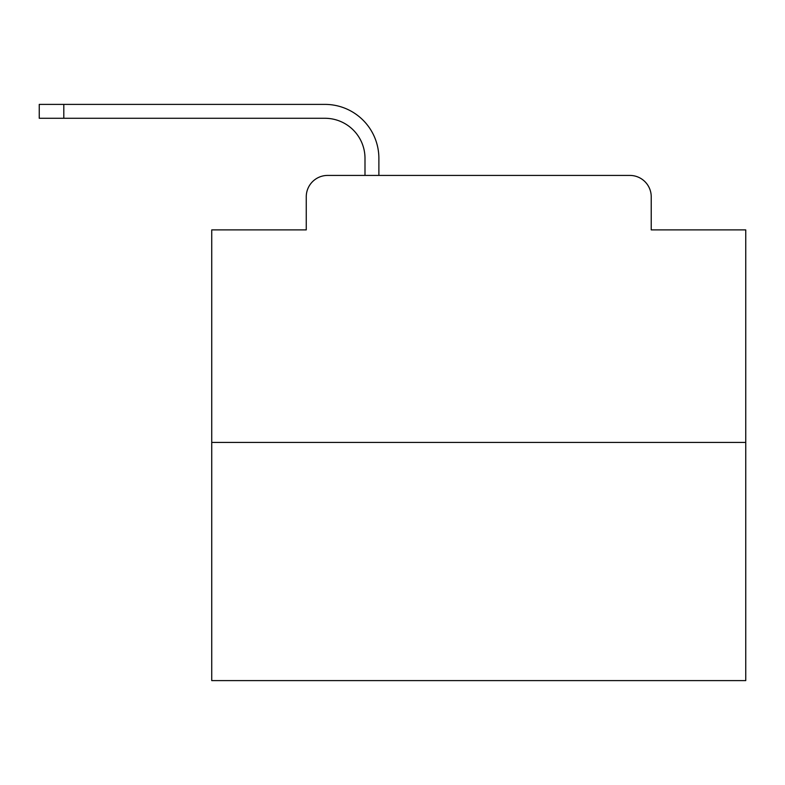 <?xml version="1.0" encoding="UTF-8"?>
<svg xmlns="http://www.w3.org/2000/svg" width="785" height="785" viewBox="0 0 785 785"><rect width="100%" height="100%" fill="white"/><g stroke="black" fill="none" stroke-linecap="round" stroke-linejoin="round"><path stroke-width="1.18" d="M306.258 196.78L306.258 229.897L306.258 196.78A21.362 21.362 0 0 1 327.62 175.428L364.996 175.428L364.996 158.335A40.055 40.055 0 0 0 324.951 118.28A40.055 40.055 0 0 1 364.996 158.335A40.055 40.055 0 0 0 324.951 118.28A40.055 40.055 0 0 1 364.996 158.335A40.055 40.055 0 0 0 324.951 118.28A40.055 40.055 0 0 1 364.996 158.335A40.055 40.055 0 0 0 324.951 118.28A40.055 40.055 0 0 1 364.996 158.335A40.055 40.055 0 0 0 324.951 118.28A40.055 40.055 0 0 1 364.996 158.335A40.055 40.055 0 0 0 324.951 118.28A40.055 40.055 0 0 1 364.996 158.335A40.055 40.055 0 0 0 324.951 118.28A40.055 40.055 0 0 1 364.996 158.335A40.055 40.055 0 0 0 324.951 118.28A40.055 40.055 0 0 1 364.996 158.335A40.055 40.055 0 0 0 324.951 118.28A40.055 40.055 0 0 1 364.996 158.335A40.055 40.055 0 0 0 324.951 118.28A40.055 40.055 0 0 1 364.996 158.335A40.055 40.055 0 0 0 324.951 118.28A40.055 40.055 0 0 1 364.996 158.335A40.055 40.055 0 0 0 324.951 118.28A40.055 40.055 0 0 1 364.996 158.335A40.055 40.055 0 0 0 324.951 118.28A40.055 40.055 0 0 1 364.996 158.335A40.055 40.055 0 0 0 324.951 118.28A40.055 40.055 0 0 1 364.996 158.335A40.055 40.055 0 0 0 324.951 118.28A40.055 40.055 0 0 1 364.996 158.335A40.055 40.055 0 0 0 324.951 118.28A40.055 40.055 0 0 1 364.996 158.335A40.055 40.055 0 0 0 324.951 118.28A40.055 40.055 0 0 1 364.996 158.335A40.055 40.055 0 0 0 324.951 118.28L39.25 118.28L39.25 104.395L63.811 104.395L63.811 118.28M745.75 442.426L211.734 442.426L211.734 680.605L745.75 680.605L745.75 229.897L651.226 229.897L651.226 196.78A21.362 21.362 0 0 0 629.864 175.428L327.62 175.428M211.734 442.426L211.734 229.897L306.258 229.897M63.811 104.395L324.951 104.395A53.939 53.939 0 0 1 378.88 158.335L378.88 175.428L378.88 158.335L378.88 175.428L378.88 158.335L378.88 175.428L378.88 158.335L378.88 175.428L378.88 158.335L378.88 175.428L378.88 158.335L378.88 175.428L378.88 158.335L378.88 175.428L378.88 158.335L378.88 175.428L378.88 158.335L378.88 175.428L378.88 158.335L378.88 175.428L378.88 158.335L378.88 175.428L378.88 158.335L378.88 175.428L378.88 158.335L378.88 175.428L378.88 158.335L378.88 175.428L378.88 158.335L378.88 175.428L378.88 158.335L378.88 175.428L378.88 158.335L378.88 175.428L378.88 158.335L378.88 175.428L395.434 175.428M562.05 175.428L629.864 175.428M651.226 229.897L651.226 196.78"/></g></svg>
